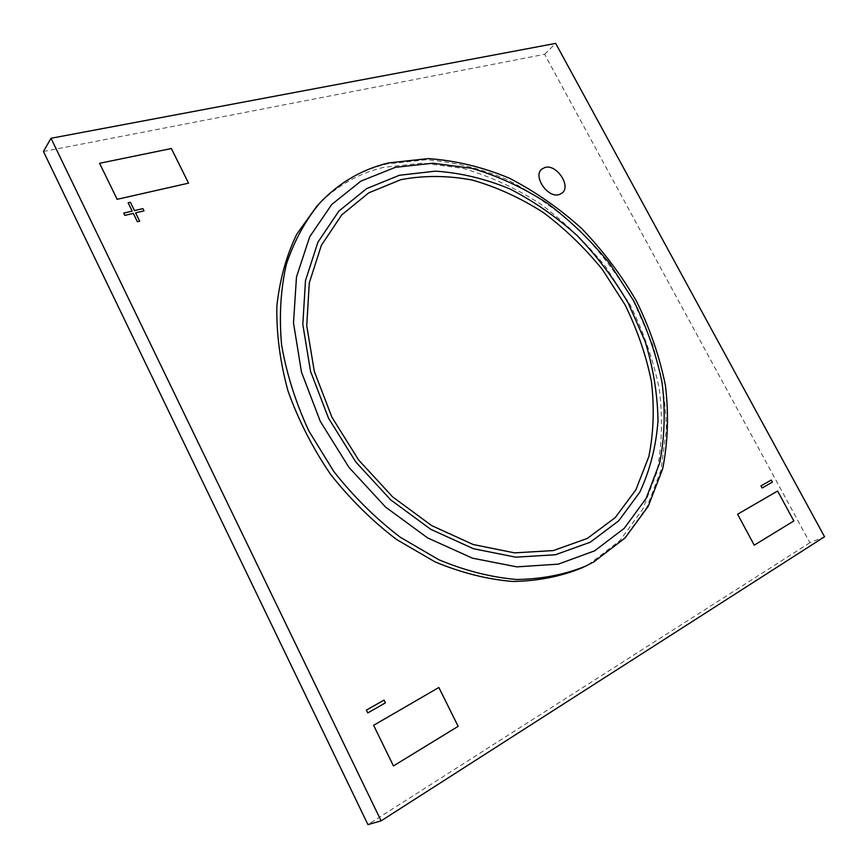 <?xml version="1.0" encoding="UTF-8"?>
<svg xmlns="http://www.w3.org/2000/svg" width="868" height="868" viewBox="0 0 868 868"><rect width="100%" height="100%" fill="white"/><g stroke="black" fill="none" stroke-linecap="round" stroke-linejoin="round"><path stroke-width="0.65" stroke-dasharray="4.34 3.25" d="M581.256 568.149L589.318 564.037L620.045 540.46L642.721 509.234L656.826 472.311C662.034 445.555 662.859 417.812 659.311 389.103C653.409 360.372 643.73 332.401 630.276 305.167L605.669 266.823C586.41 243.073 564.808 222.197 540.872 204.197C515.928 188.182 489.964 176.237 462.98 168.349L422.629 163.097L383.591 167.361C357.692 173.633 335.384 186.642 316.679 206.4M43.454 151.509L544.637 54.304L809.887 542.717L824.546 536.771M544.637 54.304L555.672 43.4M809.887 542.717L367.934 824.6M123.712 213.116L124.818 215.394L133.303 213.387L137.372 221.72L139.661 221.166M771.272 480.047L761.008 485.874L762.147 487.968M384.036 700.096L366.415 710.1M367.793 712.921L366.415 710.111M319.815 203.014C338.542 183.235 360.882 170.226 386.824 163.987L425.938 159.777C452.977 161.698 479.787 168.175 506.391 179.231C532.377 192.609 556.638 209.481 579.184 229.846C600.385 251.861 618.7 276.078 634.128 302.531L652.356 343.902C661.156 372.47 665.832 400.962 666.374 429.367L660.982 470.141L646.92 507.151L624.255 538.453L593.506 562.073"/><path stroke-width="1.3" d="M587.343 538.431L615.206 517.643L635.886 489.791L648.841 456.601C653.669 432.438 654.505 407.309 651.347 381.204C646.02 355.055 637.22 329.547 624.96 304.679L602.49 269.655C584.891 247.955 565.176 228.913 543.325 212.53C520.583 197.98 496.973 187.173 472.485 180.11C447.899 175.444 424.018 175.303 400.853 179.676L368.835 192.804L341.742 214.884L321.377 245.297L309.301 282.849L306.74 325.695L314.314 371.406L331.891 417.139L358.538 459.899L392.564 496.832L431.656 525.585L473.212 544.529L514.572 552.862L553.296 550.583L587.343 538.431M559.339 194.53L562.073 193.087C571.556 186.143 556.377 163.618 544.854 167.502L541.827 169.108C532.496 176.161 548.001 198.685 559.339 194.53L562.073 193.087C571.556 186.143 556.366 163.618 544.844 167.502L541.838 169.097C532.496 176.161 548.001 198.685 559.339 194.53M555.672 43.4L824.546 536.771L381.117 820.857L51.006 138.272L555.672 43.4M51.006 138.272L43.454 151.509L367.934 824.6L381.117 820.857M366.415 710.1L367.793 712.921L385.392 702.874L384.036 700.096L366.415 710.1M761.008 485.874L762.147 487.968L772.401 482.12L771.272 480.047L761.008 485.874M124.818 215.383L133.303 213.387L137.372 221.72L139.661 221.166L135.592 212.844L143.979 210.87L142.884 208.624L134.486 210.598L130.428 202.298L128.138 202.819L132.196 211.13L123.712 213.116L124.818 215.383M316.679 206.4L296.791 234.132C286.386 255.648 279.735 279.648 276.859 306.133C276.349 333.637 280.071 361.934 288.013 391.034C298.364 420.004 312.469 447.671 330.339 474.036C350.054 499.057 372.144 520.887 396.622 539.527L434.879 561.802C461.201 572.782 487.122 579.336 512.652 581.462C537.444 581.083 560.305 576.645 581.256 568.149L585.433 566.196C564.46 574.692 541.545 579.119 516.71 579.488C491.125 577.328 465.129 570.721 438.731 559.686L400.343 537.281C375.79 518.554 353.612 496.626 333.811 471.498L308.921 431.081C295.684 402.546 286.559 373.782 281.568 344.791C279.051 316.288 280.635 289.511 286.321 264.48C294.198 240.913 305.362 220.429 319.815 203.014L316.679 206.4M99.581 163.292L171.354 148.536L188.54 183.159L117.147 199.325L99.581 163.292L171.354 148.526L188.54 183.148L117.147 199.325L99.581 163.292M754.227 545.18L737.605 514.225L777.598 491.028L793.84 520.952L754.227 545.191L737.605 514.225L777.598 491.028L793.84 520.952L754.227 545.191M373.631 725.312L438.85 687.489L458.141 726.353L393.443 765.934L373.631 725.312L438.85 687.489L458.141 726.353L393.443 765.934L373.631 725.312M139.661 221.166L135.592 212.844L143.979 210.87L142.884 208.624L134.486 210.598L130.428 202.298L128.138 202.819L132.196 211.13L123.712 213.127M762.147 487.968L772.401 482.12L771.272 480.047M367.793 712.921L385.392 702.874L384.036 700.096M399.41 175.271L435.345 171.148C460.257 172.775 485.038 178.667 509.679 188.833C533.777 201.159 556.301 216.783 577.242 235.684C596.945 256.114 613.969 278.628 628.291 303.203L645.195 341.623C653.311 368.14 657.586 394.528 657.998 420.785C656.078 446.521 649.98 470.369 639.705 492.34L618.645 520.887L590.197 542.24L555.401 554.76L515.776 557.18L473.418 548.717L430.821 529.361L390.719 499.903L355.837 462.036L328.516 418.202L310.527 371.309L302.813 324.458L305.493 280.581L317.927 242.172L338.856 211.108L366.621 188.616L399.41 175.271M594.667 550.822L624.276 528.319L646.139 498.351L659.734 462.807C664.736 436.995 665.506 410.195 662.045 382.419C656.295 354.6 646.888 327.486 633.814 301.077L609.933 263.883C591.249 240.827 570.309 220.559 547.111 203.09C522.97 187.553 497.852 175.954 471.791 168.305L432.861 163.217L395.298 167.35L360.936 181.108L331.75 204.468L309.67 236.845L296.476 276.99L293.503 322.95L301.478 372.112L320.292 421.349L348.969 467.396L385.62 507.129L427.75 537.976L472.463 558.167L516.872 566.869L558.33 564.135L594.667 550.822M593.506 562.073L585.433 566.196L593.745 561.943L625.101 537.943L648.255 506.25L662.653 468.937C667.98 441.986 668.892 414.101 665.398 385.305C659.539 356.498 649.904 328.462 636.483 301.185C621.141 274.776 602.902 250.592 581.766 228.609C559.285 208.266 535.046 191.416 509.06 178.048C482.424 166.992 455.483 160.515 428.249 158.605L388.69 162.88C362.064 169.271 339.106 182.649 319.815 203.014"/></g></svg>
